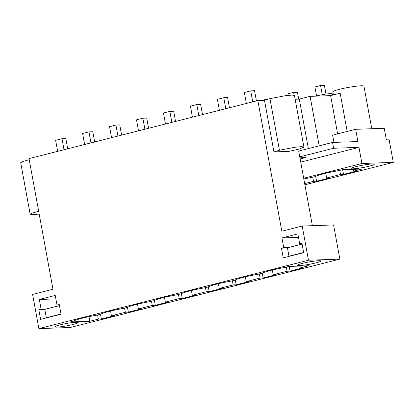 <?xml version="1.0" encoding="UTF-8"?>
<svg xmlns="http://www.w3.org/2000/svg" width="414" height="414" viewBox="0 0 414 414"><rect width="100%" height="100%" fill="white"/><g stroke="black" fill="none" stroke-linecap="round" stroke-linejoin="round"><path stroke-width="0.62" d="M304.885 184.799L393.3 162.376L389.155 139.803L386.365 139.901L384.233 128.293L355.652 129.303L357.898 141.557L332.551 142.452L333.617 148.259L358.964 147.363L361.924 163.483L303.685 178.258M393.3 162.376L361.924 163.483M304.663 183.588L313.558 181.332L316.575 181.228L329.642 177.911L326.63 178.02L333.575 176.255L340.52 174.496L343.537 174.387L356.604 171.075L353.587 171.179L362.126 169.016L342.399 169.714L338.999 170.573A21.745 2.158 -10.4 0 0 315.654 176.499L312.042 177.415A21.745 2.158 -10.4 0 0 303.814 178.972M355.885 166.64A11.861 1.18 -10.4 0 1 367.875 164.374A11.861 1.18 -10.4 0 1 374.251 164.265A11.861 1.18 -10.4 0 1 369.288 166.169A11.861 1.18 -10.4 0 1 357.298 168.431A11.861 1.18 -10.4 0 1 350.922 168.545A11.861 1.18 -10.4 0 1 355.885 166.64M257.844 100.561L281.825 231.214L302.204 226.044L308.477 260.225L38.885 328.607L32.608 294.426L52.992 289.257L29.011 158.603L257.844 100.561L264.479 100.323L273.949 151.917L288.967 151.384L299.669 148.942L303.912 147.048L301.542 146.659L295.41 147.198L279.424 150.215L273.949 151.917M303.912 147.048L294.442 95.453L292.072 95.065L285.939 95.603L269.954 98.625L264.479 100.323M295.135 99.241L299.27 99.096L308.358 148.59M347.18 131.45L340.158 93.202L330.61 95.624L310.102 96.348L299.27 99.096M29.213 159.706L22.925 161.45L20.7 162.707L30.17 214.297L32.69 214.685L39.19 214.079M300.724 162.133L358.964 147.363M340.52 174.496L339.765 170.382M353.587 171.179L353.251 169.331M313.558 181.332L312.803 177.218M326.63 178.02L325.756 173.259M312.389 225.687L299.757 156.844L333.617 148.259M300.14 158.945L306.065 157.439L299.933 157.817M38.833 309.724L40.608 319.396L61.039 314.216L59.264 304.538L57.008 305.113L55.233 295.441L39.314 299.477L41.09 309.149L38.833 309.724L44.815 309.512M281.468 248.177L283.243 257.855L303.674 252.669L301.899 242.997L299.643 243.567L297.868 233.894L281.95 237.936L283.725 247.608L281.468 248.177L287.451 247.965M38.683 211.3L32.39 213.044L30.17 214.297M38.885 328.607L70.261 327.5L339.858 259.117L333.58 224.937L302.204 226.044M308.477 260.225L339.858 259.117M73.206 324.452A11.861 1.18 169.6 0 0 78.174 322.547A11.861 1.18 169.6 0 0 71.798 322.661A11.861 1.18 169.6 0 0 59.807 324.928A11.861 1.18 169.6 0 0 54.839 326.832A11.861 1.18 169.6 0 0 61.215 326.718A11.861 1.18 169.6 0 0 73.206 324.452M101.373 318.997L114.44 315.685L111.428 315.789L125.318 312.265L128.335 312.161L141.402 308.844L138.385 308.953L152.28 305.428L155.291 305.32L168.363 302.008L165.346 302.111L171.546 300.538L179.236 298.592L182.253 298.484L195.32 295.166L192.303 295.275L206.198 291.751L209.21 291.647L222.282 288.33L219.265 288.439L233.154 284.915L236.171 284.806L249.238 281.494L246.226 281.598L260.116 278.073L263.133 277.97L276.2 274.653L273.183 274.761L287.073 271.237L290.09 271.129L303.157 267.817L300.145 267.92L308.684 265.757L288.956 266.456L285.556 267.315A21.745 2.158 169.6 0 0 270.756 270.389A21.745 2.158 169.6 0 0 262.207 273.24L258.595 274.156A21.745 2.158 169.6 0 0 243.794 277.225A21.745 2.158 169.6 0 0 235.25 280.076L231.638 280.992A21.745 2.158 169.6 0 0 216.838 284.066A21.745 2.158 169.6 0 0 208.289 286.912L204.676 287.828A21.745 2.158 169.6 0 0 189.876 290.902A21.745 2.158 169.6 0 0 181.332 293.754L177.72 294.67A21.745 2.158 169.6 0 0 162.919 297.738A21.745 2.158 169.6 0 0 154.37 300.59L150.758 301.506A21.745 2.158 169.6 0 0 135.958 304.58A21.745 2.158 169.6 0 0 127.414 307.426L123.796 308.347A21.745 2.158 169.6 0 0 109.001 311.416A21.745 2.158 169.6 0 0 100.452 314.267L96.84 315.183A21.745 2.158 169.6 0 0 73.49 321.104L70.095 321.968L89.822 321.269L98.356 319.106L101.373 318.997L100.498 314.236M302.443 263.382A11.861 1.18 169.6 0 0 297.475 265.286A11.861 1.18 169.6 0 0 303.855 265.172A11.861 1.18 169.6 0 0 315.841 262.911A11.861 1.18 169.6 0 0 320.809 261.006A11.861 1.18 169.6 0 0 314.433 261.115A11.861 1.18 169.6 0 0 302.443 263.382M57.008 305.113L59.352 305.03M41.09 309.149L46.244 308.968M55.869 298.892L39.314 299.477M128.335 312.161L127.46 307.4M125.318 312.265L124.562 308.151M300.145 267.92L299.803 266.073M89.822 321.269L88.974 316.663M98.356 319.106L97.606 314.987M111.428 315.789L110.554 311.033M138.385 308.953L137.515 304.192M152.28 305.428L151.524 301.314M165.346 302.111L164.472 297.356M179.236 298.592L178.481 294.473M192.303 295.275L191.434 290.519M206.198 291.751L205.442 287.637M219.265 288.439L218.39 283.678M233.154 284.915L232.399 280.801M246.226 281.598L245.352 276.842M260.116 278.073L259.361 273.959M273.183 274.761L272.308 270M287.073 271.237L286.322 267.123M371.751 128.733L363.937 86.159A15.815 1.573 169.6 0 0 355.435 86.314A15.815 1.573 169.6 0 0 339.449 89.331A15.815 1.573 169.6 0 0 332.83 91.872L333.389 94.92M330.61 95.624L337.627 133.877M333.948 142.406L332.618 135.145L355.652 129.303M310.102 96.348L319.184 145.842M299.757 156.844L298.691 151.043L332.551 142.452M332.675 95.101L332.442 93.833L330.693 93.559L326.18 93.968L314.671 96.188M343.537 174.387L342.673 169.704M283.725 247.608L288.879 247.427M298.504 237.346L281.95 237.936M299.643 243.567L301.987 243.484M290.09 271.129L289.231 266.445M155.291 305.32L154.417 300.559M182.253 298.484L181.379 293.723M209.21 291.647L208.34 286.886M236.171 284.806L235.297 280.045M263.133 277.97L262.259 273.209M316.575 181.228L315.701 176.467M261.876 100.416L266.652 99.205L266.709 99.526M267.956 99.158L266.652 99.205M288.211 95.339L287.932 93.807L293.609 92.363L294.137 95.22M298.706 99.117L297.443 92.229L293.609 92.363M316.503 95.737L314.894 86.966L320.571 85.527L322.232 94.578M325.984 93.994L324.405 85.393L320.571 85.527M57.649 151.338L55.631 140.346L61.996 138.731L64.015 149.723M67.705 148.786L65.831 138.597L61.996 138.731M84.606 144.502L82.588 133.51L88.958 131.89L90.977 142.882M94.661 141.95L92.793 131.755L88.958 131.89M111.568 137.66L109.55 126.668L115.915 125.054L117.933 136.046M121.623 135.109L119.749 124.919L115.915 125.054M138.524 130.824L136.506 119.832L142.877 118.218L144.895 129.209M148.579 128.273L146.711 118.078L142.877 118.218M165.486 123.983L163.468 112.991L169.838 111.376L171.851 122.368M175.541 121.437L173.668 111.242L169.838 111.376M192.443 117.146L190.43 106.155L196.795 104.54L198.813 115.532M202.498 114.595L200.63 104.406L196.795 104.54M219.404 110.31L217.386 99.319L223.757 97.704L225.775 108.696M229.459 107.759L227.591 97.564L223.757 97.704M246.361 103.469L244.348 92.477L250.713 90.863L252.731 101.854M256.421 100.918L254.548 90.728L250.713 90.863M60.998 313.998L46.321 317.724L44.784 309.341L59.461 305.615M46.321 317.724L47.351 317.688M303.638 252.457L288.956 256.178L287.419 247.795L302.096 244.074M288.956 256.178L289.986 256.142M269.954 98.625L279.424 150.215"/></g></svg>
